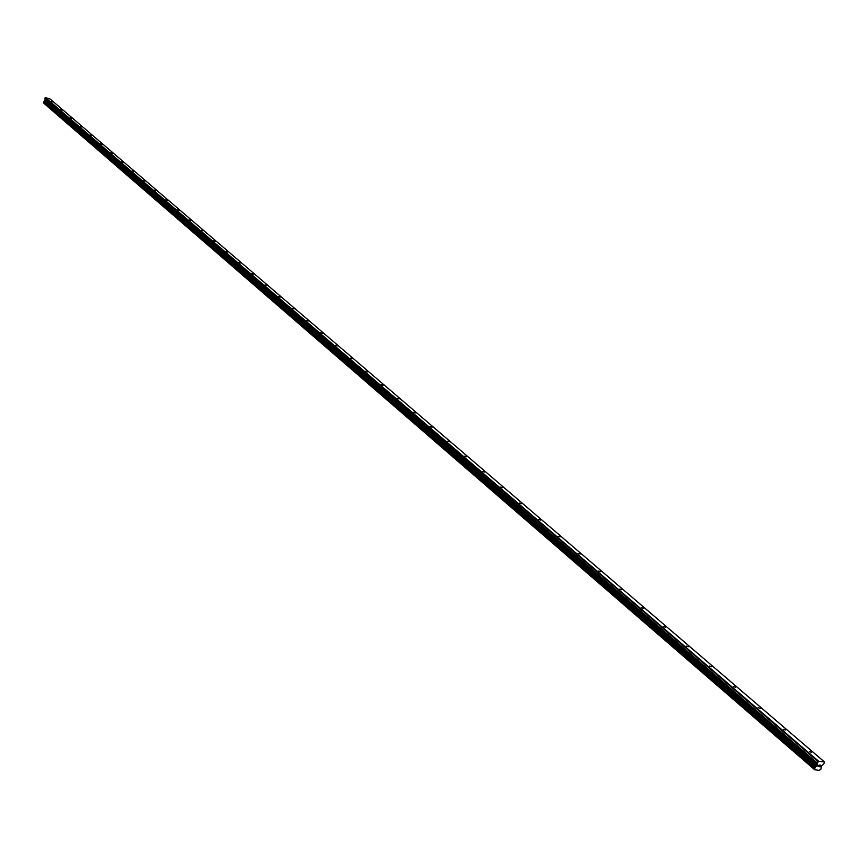 <?xml version="1.0" encoding="UTF-8"?>
<svg xmlns="http://www.w3.org/2000/svg" width="868" height="868" viewBox="0 0 868 868"><rect width="100%" height="100%" fill="white"/><g stroke="black" fill="none" stroke-linecap="round" stroke-linejoin="round"><path stroke-width="1.3" d="M52.46 101.914L50.952 101.382L52.46 101.914M62.04 110.117L60.521 109.585L62.04 110.117M71.773 118.46L70.243 117.929L71.773 118.46M81.679 126.945L80.138 126.413L81.679 126.945M91.748 135.571L90.196 135.039L91.748 135.571M101.99 144.359L100.438 143.817L101.99 144.359M112.417 153.289L110.854 152.746L112.417 153.289M123.028 162.381L121.455 161.839L123.028 162.381M133.835 171.636L132.24 171.083L133.835 171.636M144.826 181.054L143.22 180.511L144.826 181.054M156.023 190.645L154.406 190.092L156.023 190.645M167.416 200.421L165.799 199.857L167.416 200.421M179.025 210.371L177.398 209.806L179.025 210.371M190.851 220.505L189.213 219.94L190.851 220.505M202.906 230.823L201.246 230.259L202.906 230.823M215.188 241.347L213.517 240.783L215.188 241.347M227.698 252.067L226.016 251.503L227.698 252.067M240.458 263.004L238.765 262.429L240.458 263.004M253.467 274.147L251.763 273.572L253.467 274.147M266.736 285.518L265.011 284.943L266.736 285.518M280.266 297.106L278.53 296.531L280.266 297.106M294.068 308.943L292.321 308.357L294.068 308.943M308.151 321.008L306.393 320.422L308.151 321.008M322.527 333.323L320.759 332.737L322.527 333.323M337.196 345.898L335.417 345.301L337.196 345.898M352.18 358.734L350.379 358.137L352.18 358.734M367.479 371.851L365.667 371.244L367.479 371.851M383.113 385.24L381.291 384.632L383.113 385.24M399.074 398.922L397.24 398.314L399.074 398.922M415.392 412.908L413.548 412.3L415.392 412.908M432.08 427.197L430.213 426.589L432.08 427.197M449.136 441.812L447.248 441.194L449.136 441.812M466.572 456.763L464.684 456.145L466.572 456.763M484.42 472.051L482.51 471.422L484.42 472.051M502.68 487.697L500.749 487.067L502.68 487.697M521.364 503.7L519.422 503.071L521.364 503.7M540.493 520.095L538.529 519.465L540.493 520.095M560.088 536.88L558.102 536.25L560.088 536.88M580.149 554.077L578.153 553.437L580.149 554.077M600.721 571.697L598.703 571.057L600.721 571.697M621.792 589.763L619.763 589.112L621.792 589.763M643.405 608.273L641.354 607.622L643.405 608.273M665.561 627.271L663.499 626.609L665.561 627.271M688.302 646.747L686.219 646.085L688.302 646.747M711.641 666.743L709.536 666.082L711.641 666.743M735.597 687.272L733.471 686.599L735.597 687.272M760.194 708.353L758.046 707.68L760.194 708.353M785.475 730.01L783.305 729.326L785.475 730.01M811.45 752.274L809.258 751.58L811.45 752.274M824.513 761.974L50.127 99.028L45.483 97.617L44.756 98.724L45.201 100.113L817.558 764.925L817.341 763.07L818.632 761.269L824.513 761.974L823.83 763.851L821.171 766.477L821.063 769.005L819.229 770.372L814.792 769.764L814.813 767.811L817.558 764.925M43.845 103.27L814.824 769.851M43.704 102.695L43.845 103.259M43.519 102.294L814.64 768.929M45.201 100.113L43.454 102.229L814.564 768.451L43.443 102.218M819.772 766.704L820.13 766.032L819.066 766.737M819.783 765.988L820.553 765.25L820.195 765.923M820.553 765.25L819.902 765.175L820.553 765.25M819.902 765.175L820.694 765.153L819.804 766.824L820.694 765.153M818.166 766.628L819.142 764.968M43.801 103.194L814.792 769.764M44.659 101.089L816.538 766.498M44.8 100.938L816.766 766.238M45.136 97.802L818.123 761.627M45.483 97.617L818.632 761.269M43.53 102.446L814.629 768.766M43.541 102.391L814.661 768.69M43.411 102.055L814.575 768.234M43.519 101.784L814.813 767.811M43.671 101.675L815.041 767.605M43.736 101.665L815.128 767.583M43.867 101.589L815.334 767.431M43.899 101.534L815.388 767.355M44.051 101.458L815.605 767.193M44.886 100.883L816.907 766.14M44.973 100.797L817.048 765.977M45.201 100.221L817.526 765.099M44.756 99.017L817.255 763.493M44.756 98.724L817.341 763.07M43.574 102.576L814.651 768.94"/></g></svg>
